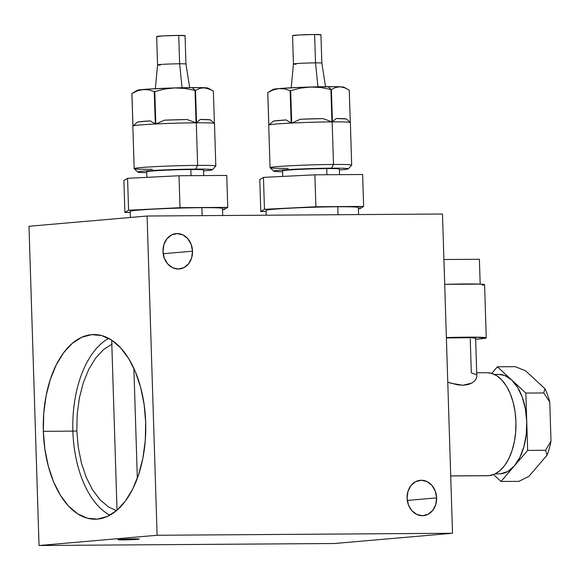 <?xml version="1.0" encoding="UTF-8"?>
<svg xmlns="http://www.w3.org/2000/svg" width="580" height="580" viewBox="0 0 580 580"><rect width="100%" height="100%" fill="white"/><g stroke="black" fill="none" stroke-linecap="round" stroke-linejoin="round"><path stroke-width="0.87" d="M192.517 251.191A17.755 14.754 -95 0 1 179.278 268.982A17.755 14.754 -95 0 1 162.973 251.394L164.314 258.173L167.692 263.907L172.608 267.721L178.299 269.033L183.911 267.641L188.58 263.762L191.603 257.991L192.517 251.191L191.175 244.412L187.797 238.685L182.881 234.871L177.19 233.559L171.578 234.944L166.909 238.822L163.886 244.6L162.973 251.394A17.755 14.754 -95 0 1 176.211 233.602A17.755 14.754 -95 0 1 192.517 251.191L163.176 253.736L192.517 251.191M436.631 497.887A17.755 14.754 -95 0 1 423.4 515.678A17.755 14.754 -95 0 1 407.095 498.089A17.755 14.754 -95 0 1 420.326 480.298A17.755 14.754 -95 0 1 436.631 497.887L407.298 500.431L436.631 497.887L435.297 491.108L431.911 485.38L427.003 481.567L421.305 480.254L415.693 481.639L411.024 485.518L408.001 491.296L407.095 498.089L408.429 504.868L411.814 510.603L416.723 514.416L422.421 515.729L428.033 514.337L432.702 510.458L435.725 504.687L436.631 497.887M122.692 539.908L122.67 539.255L122.692 539.908A10.657 0.392 -1.8 0 1 117.95 539.734A10.657 0.392 -1.8 0 1 123.569 539.212A10.657 0.392 -1.8 0 1 134.502 538.885A10.657 0.392 -1.8 0 1 139.243 539.059A10.657 0.392 -1.8 0 1 133.625 539.581A10.657 0.392 -1.8 0 1 122.692 539.908L139.041 538.994L122.67 539.255L118.153 539.799L122.692 539.908M43.34 431.324L72.877 431.121A92.336 51.25 -90.4 0 0 109.881 515.199A92.336 51.25 89.6 0 1 72.877 431.121L76.821 431.005L72.877 431.121A92.336 51.25 89.6 0 1 108.677 338.365A92.336 51.25 -90.4 0 0 72.877 431.121L43.34 431.324L44.885 449.232L48.343 466.276L53.57 481.813L60.378 495.233L68.491 506.028L77.604 513.786L87.37 518.201L97.411 519.107L107.336 516.468L116.769 510.385L125.353 501.098L132.748 488.954L138.671 474.425L142.897 458.07L145.268 440.517L145.681 422.443A92.336 51.25 89.6 0 1 95.142 519.216A92.336 51.25 89.6 0 1 43.34 431.324A92.336 51.25 89.6 0 1 93.88 334.551A92.336 51.25 89.6 0 1 145.681 422.443L144.137 404.536L140.679 387.483L135.452 371.954L128.644 358.527L120.531 347.732L111.418 339.974L101.652 335.559L91.611 334.653L81.686 337.292L72.253 343.375L63.669 352.669L56.275 364.805L50.351 379.334L46.124 395.69L43.754 413.243L43.34 431.324M452.516 533.259L442.482 214.013L452.516 533.259L334.428 543.511L452.516 533.259L157.122 535.267L39.034 545.512L29 226.273L147.088 216.021L442.482 214.013L147.088 216.021L157.122 535.267L452.516 533.259M29 226.273L147.088 216.021L157.122 535.267L39.034 545.512L334.428 543.511L39.034 545.512L29 226.273M116.428 510.675L108.446 506.898L100.028 499.742L92.539 489.774L86.26 477.384L81.432 463.043L78.242 447.31L76.814 430.78L77.198 414.091L79.388 397.887L83.288 382.793L88.754 369.38L95.584 358.172L103.501 349.595L112.208 343.983M358.578 214.585L358.353 207.531A46.168 1.704 178.2 0 0 337.799 206.763L338.046 214.723L337.799 206.763A46.168 1.704 178.2 0 0 290.406 208.162A46.168 1.704 178.2 0 0 266.068 210.431L266.213 215.216M222.698 215.506L222.474 208.452A46.168 1.704 178.2 0 0 201.912 207.683L202.166 215.651L201.912 207.683A46.168 1.704 178.2 0 0 154.526 209.083A46.168 1.704 178.2 0 0 130.188 211.352L130.377 217.471M269.207 124.584L268.743 125.077A40.839 1.508 -1.8 0 1 268.779 125.041A40.839 1.508 178.2 0 0 268.714 125.128L270.055 167.7A40.839 1.508 -1.8 0 1 291.588 165.691A40.839 1.508 -1.8 0 1 333.507 164.452L331.151 89.487A40.839 1.508 178.2 0 0 330.904 89.487L331.927 121.887A40.839 1.508 178.2 0 0 291.696 123.054L290.674 90.654A40.839 1.508 178.2 0 0 290.152 90.676L291.174 123.076A40.839 1.508 178.2 0 0 268.815 125.019L267.8 92.619A40.839 1.508 178.2 0 0 267.764 92.641L268.779 125.041L267.764 92.641A40.839 1.508 -1.8 0 1 267.779 92.633A40.839 1.508 -1.8 0 1 267.8 92.619L273.238 89.9L278.879 88.581A35.51 1.312 178.2 0 0 272.992 89.407L278.879 88.581L273.238 89.9L267.8 92.619L268.815 125.019A40.839 1.508 -1.8 0 1 291.174 123.076L286.187 119.951A37.287 1.377 178.2 0 0 273.586 121.046L286.187 119.951L291.174 123.076L290.152 90.676L284.534 88.907L278.879 88.581L284.534 88.907L290.152 90.676A40.839 1.508 -1.8 0 1 290.674 90.654L291.696 123.054A40.839 1.508 -1.8 0 1 331.927 121.887L323.038 118.596A37.287 1.377 178.2 0 0 300.36 119.248L323.038 118.596L331.927 121.887L330.904 89.487A40.839 1.508 -1.8 0 1 331.151 89.487A40.839 1.508 -1.8 0 1 331.39 89.48L335.748 87.428L340.235 86.797A35.51 1.312 178.2 0 0 328.099 86.666L331.151 89.487L328.099 86.666A35.51 1.312 178.2 0 0 310.699 87L320.892 87.529L330.904 89.487L320.892 87.529L310.699 87L300.563 88.117L290.674 90.654L300.563 88.117L310.699 87A35.51 1.312 178.2 0 0 278.879 88.581L301.448 87.312L335.073 86.674L340.235 86.797L344.781 87.819L349.269 90.255L344.781 87.819L340.235 86.797L335.748 87.428L331.39 89.48L332.412 121.88A40.839 1.508 -1.8 0 1 350.327 122.51L348.341 120.654M288.238 168.381A40.839 1.508 -1.8 0 1 270.055 167.7M288.956 169.541L289.217 169.969L288.956 169.541M348.232 168.838L351.668 165.184A40.839 1.508 178.2 0 0 333.507 164.452A40.839 1.508 178.2 0 0 290.928 165.728A40.839 1.508 178.2 0 0 270.084 167.75L273.738 171.18A37.287 1.377 -1.8 0 1 292.769 169.331A37.287 1.377 -1.8 0 1 331.651 168.171L333.507 164.452L331.651 168.171A37.287 1.377 -1.8 0 1 348.232 168.838A37.287 1.377 -1.8 0 1 339.409 169.962M282.612 171.745A37.287 1.377 -1.8 0 1 273.738 171.18M273.586 121.046L268.815 125.019L273.586 121.046M346.84 88.783L343.839 87.181A35.51 1.312 178.2 0 0 340.235 86.797L343.846 87.348M336.197 118.501L346.274 118.936A37.287 1.377 178.2 0 0 336.197 118.501L332.412 121.88L336.197 118.501M348.478 120.778L346.274 118.936L348.478 120.778M350.284 122.467L349.269 90.255L350.284 122.467M300.36 119.248L291.696 123.054L300.36 119.248M333.507 164.452A40.839 1.508 -1.8 0 1 351.69 165.133L350.356 122.569A40.839 1.508 178.2 0 0 332.412 121.88L331.39 89.48A40.839 1.508 178.2 0 0 331.151 89.487L333.507 164.452M292.827 35.706L298.845 34.981L314.621 34.488L315.513 62.865L317.942 86.819L315.513 62.865A14.203 0.522 178.2 0 0 300.962 63.292A14.203 0.522 178.2 0 0 293.444 63.989A14.203 0.522 -1.8 0 1 300.933 63.292A14.203 0.522 -1.8 0 1 315.513 62.865L314.621 34.488A14.203 0.522 178.2 0 0 300.041 34.916A14.203 0.522 178.2 0 0 292.552 35.612L293.444 63.996A14.203 0.522 -1.8 0 0 296.112 64.213M325.547 86.688L321.835 63.097A14.203 0.522 178.2 0 0 315.513 62.865A14.203 0.522 -1.8 0 1 321.835 63.097L320.943 34.72A14.203 0.522 178.2 0 0 314.621 34.488L320.675 34.836M339.554 174.66L339.38 169.07A28.413 1.044 178.2 0 0 326.728 168.591L326.924 174.747L326.728 168.591A28.413 1.044 178.2 0 0 297.569 169.462A28.413 1.044 178.2 0 0 282.59 170.853L282.764 176.422M358.389 208.735L359.962 208.655L359.89 206.451L359.962 208.655L363.638 206.429L362.638 174.5L363.638 206.429L315.89 206.748L314.882 174.826L362.638 174.5L314.882 174.826L315.89 206.748L264.458 209.307L263.45 177.379L314.882 174.826L263.45 177.379L264.458 209.307L260.782 211.533L259.775 179.612L263.45 177.379L259.775 179.612L260.782 211.533L266.097 211.497M133.32 125.505L132.856 125.998A40.839 1.508 -1.8 0 1 132.9 125.962A40.839 1.508 178.2 0 0 132.834 126.056L134.168 168.62A40.839 1.508 -1.8 0 1 155.708 166.612A40.839 1.508 -1.8 0 1 197.628 165.373L195.271 90.407A40.839 1.508 178.2 0 0 195.025 90.407L196.047 122.808A40.839 1.508 178.2 0 0 155.81 123.975L154.795 91.575A40.839 1.508 178.2 0 0 154.273 91.604L155.295 124.004A40.839 1.508 178.2 0 0 132.936 125.94L131.921 93.54A40.839 1.508 178.2 0 0 131.885 93.561L132.9 125.962L131.885 93.561A40.839 1.508 -1.8 0 1 131.899 93.554A40.839 1.508 -1.8 0 1 131.921 93.54L137.358 90.828L142.999 89.501A35.51 1.312 178.2 0 0 137.112 90.328L131.899 93.554M152.359 169.302A40.839 1.508 -1.8 0 1 134.168 168.62M153.076 170.469L153.338 170.897L153.076 170.469M212.352 169.766L215.789 166.112A40.839 1.508 178.2 0 0 197.628 165.373A40.839 1.508 178.2 0 0 155.041 166.649A40.839 1.508 178.2 0 0 134.197 168.671L137.859 172.108A37.287 1.377 -1.8 0 1 156.89 170.259A37.287 1.377 -1.8 0 1 195.772 169.092L197.628 165.373L195.772 169.092A37.287 1.377 -1.8 0 1 212.352 169.766A37.287 1.377 -1.8 0 1 203.529 170.882M146.733 172.666A37.287 1.377 -1.8 0 1 137.859 172.108M210.96 89.704L213.389 91.176L208.901 88.74L204.356 87.718L210.96 89.704L207.959 88.102A35.51 1.312 178.2 0 0 204.356 87.718L199.868 88.349L204.356 87.718A35.51 1.312 178.2 0 0 192.219 87.594L195.271 90.407A40.839 1.508 -1.8 0 1 195.511 90.407L199.868 88.349L195.511 90.407L196.533 122.808A40.839 1.508 -1.8 0 1 214.448 123.431L212.461 121.575M137.699 121.974L150.307 120.879A37.287 1.377 178.2 0 0 137.699 121.974L132.936 125.94A40.839 1.508 -1.8 0 1 155.295 124.004L150.307 120.879L155.295 124.004L154.273 91.604L148.654 89.835L142.999 89.501L137.358 90.828L131.921 93.54L132.936 125.94L137.699 121.974M200.317 119.429L210.395 119.864A37.287 1.377 178.2 0 0 200.317 119.429L196.533 122.808L200.317 119.429M212.599 121.699L210.395 119.864L212.599 121.699M214.404 123.395L213.389 91.176L214.404 123.395M195.025 90.407A40.839 1.508 -1.8 0 1 195.271 90.407L192.219 87.594A35.51 1.312 178.2 0 0 174.812 87.921L185.013 88.45L195.025 90.407L185.013 88.45L174.812 87.921L164.684 89.037L154.795 91.575L155.81 123.975A40.839 1.508 -1.8 0 1 196.047 122.808L187.159 119.516A37.287 1.377 178.2 0 0 164.474 120.176L187.159 119.516L196.047 122.808L195.025 90.407M164.474 120.176L155.81 123.975L164.474 120.176M148.654 89.835L154.273 91.604A40.839 1.508 -1.8 0 1 154.795 91.575L164.684 89.037L174.812 87.921A35.51 1.312 178.2 0 0 142.999 89.501L148.654 89.835M137.119 90.328L149.103 89.052L174.812 87.921L199.194 87.594L207.959 88.269M197.628 165.373A40.839 1.508 -1.8 0 1 215.811 166.054L214.477 123.489A40.839 1.508 178.2 0 0 196.533 122.808L195.511 90.407A40.839 1.508 178.2 0 0 195.271 90.407L197.628 165.373M156.948 36.634L162.965 35.902L178.742 35.409L179.633 63.785L182.062 87.739L179.633 63.785A14.203 0.522 178.2 0 0 165.082 64.213A14.203 0.522 178.2 0 0 157.557 64.916A14.203 0.522 -1.8 0 1 165.053 64.221A14.203 0.522 -1.8 0 1 179.633 63.785L178.742 35.409A14.203 0.522 178.2 0 0 164.162 35.844A14.203 0.522 178.2 0 0 156.665 36.54L157.557 64.916A14.203 0.522 -1.8 0 0 160.232 65.134M189.667 87.616L185.955 64.017A14.203 0.522 178.2 0 0 179.633 63.785A14.203 0.522 -1.8 0 1 185.955 64.025L185.063 35.648A14.203 0.522 178.2 0 0 178.742 35.409L184.795 35.757M203.674 175.581L203.5 169.991A28.413 1.044 178.2 0 0 190.849 169.519L191.045 175.667L190.849 169.519A28.413 1.044 178.2 0 0 161.69 170.382A28.413 1.044 178.2 0 0 146.704 171.774L146.885 177.342M222.51 209.655L224.083 209.576L224.011 207.372L224.083 209.576L227.759 207.35L226.758 175.428L227.759 207.35L180.01 207.676L179.002 175.747L226.758 175.428L179.002 175.747L180.01 207.676L128.579 210.228L127.571 178.306L179.002 175.747L127.571 178.306L128.579 210.228L124.896 212.454L123.895 180.532L127.571 178.306L123.895 180.532L124.896 212.454L130.217 212.418M476.811 376.369L476.267 378.646L474.592 380.959L471.808 383.075L462.876 385.265L450.993 383.228L447.767 382.198L457.113 384.728L462.876 385.265L467.879 384.649L471.808 383.075L474.592 380.959L476.267 378.646L476.818 376.449L475.614 338.212A31.965 1.182 178.2 0 0 446.382 337.959L470.206 337.727L474.991 338.002L475.005 338.459M470.257 339.039L471.315 372.838L476.195 374.6M486.946 372.723L491.369 373.281L496.813 375.746L501.896 380.074L506.42 386.091L510.212 393.581L513.133 402.245L515.062 411.749L515.924 421.733L515.692 431.817L514.366 441.605L512.01 450.725L508.703 458.831L504.586 465.602L499.8 470.786L494.537 474.172L488.998 475.643L450.718 475.904L488.998 475.643A51.497 28.579 -90.4 0 0 515.953 422.878A51.497 28.579 -90.4 0 0 487.033 372.723L476.702 372.788M499.394 473.853L500.757 473.795A49.72 27.601 -90.4 0 0 514.329 465.943A49.72 27.601 -90.4 0 0 526.756 421.74A49.72 27.601 -90.4 0 0 511.625 379.929A49.72 27.601 -90.4 0 0 498.865 374.412L494.486 374.448M486.265 337.879L479.116 338.974A42.615 1.573 -1.8 0 0 486.265 337.879L473.751 337.161L446.368 337.56A42.615 1.573 -1.8 0 1 486.265 337.879L484.59 284.671A42.615 1.573 178.2 0 0 480.175 284.113A42.615 1.573 178.2 0 0 444.729 284.352A42.615 1.573 178.2 0 0 444.693 284.352M443.917 259.528L444.729 284.352L480.175 284.113L484.503 284.773L482.35 285.244M443.947 259.521L479.392 259.282L480.175 284.113L479.392 259.282L443.947 259.521M479.116 338.974A42.615 1.573 -1.8 0 1 475.643 339.249L479.116 338.974M495.161 473.882L499.539 473.853A49.72 27.601 -90.4 0 0 500.757 473.795L507.841 471.482L514.329 465.943L519.789 457.555L523.841 446.89L526.22 434.674L526.756 421.74L525.415 408.973L522.283 397.235L517.577 387.324L511.625 379.929L497.401 366.792L515.294 366.669L497.401 366.792L491.738 373.389L497.401 366.792L511.625 379.929L504.825 375.543L498.742 374.419M514.329 465.943L501.004 481.473L493.544 474.585L501.004 481.473L518.897 481.357L528.873 476.368L518.897 481.357L501.004 481.473L527.655 450.413L545.555 450.29L547.041 455.199L528.873 476.368L547.041 455.199A53.432 29.66 -90.4 0 0 551 441.126A53.432 29.66 89.6 0 1 547.041 455.199L545.555 450.29L551 441.126L545.555 450.29L527.655 450.413L514.329 465.943M543.75 392.95L549.775 402.034A53.432 29.66 -90.4 0 0 544.953 388.723L543.75 392.95L525.85 393.073L527.655 450.413L525.85 393.073L543.75 392.95L544.953 388.723A53.432 29.66 89.6 0 1 549.775 402.034L551 441.126L549.775 402.034L543.75 392.95M515.294 366.669L525.56 370.808L544.953 388.723L525.56 370.808L515.294 366.669M511.625 379.929L525.85 393.073L511.625 379.929M450.718 475.955L487.736 475.709A51.497 28.579 -90.4 0 0 488.998 475.643L487.635 475.709M117.022 510.175L111.679 340.148M137.337 478.268L133.879 368.365M272.992 89.407L267.779 92.633M291.225 87.769L293.444 63.989M155.338 88.697L157.557 64.916"/></g></svg>
